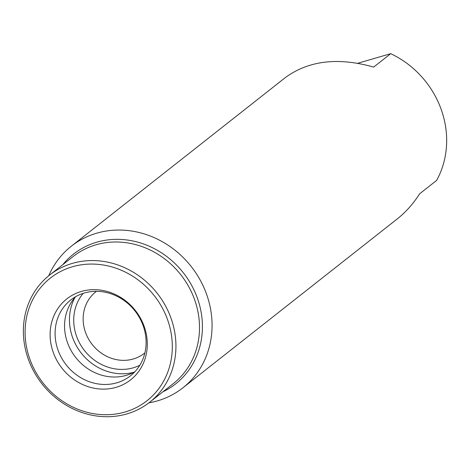 <?xml version="1.0" encoding="UTF-8"?>
<svg xmlns="http://www.w3.org/2000/svg" width="470" height="470" viewBox="0 0 470 470"><rect width="100%" height="100%" fill="white"/><g stroke="black" fill="none" stroke-linecap="round" stroke-linejoin="round"><path stroke-width="0.7" d="M29.945 359.409A78.073 70.7 51.8 0 1 72.415 266.766A78.073 70.7 51.8 0 1 167.461 319.377A78.073 70.7 51.8 0 1 124.996 412.02A78.073 70.7 51.8 0 1 29.945 359.409M53.316 352.606A51.541 46.677 51.8 0 1 81.345 291.447A51.541 46.677 51.8 0 1 144.096 326.18A51.541 46.677 51.8 0 1 116.061 387.339A51.541 46.677 51.8 0 1 53.316 352.606M143.097 325.528A48.263 43.704 51.8 0 1 130.466 375.812A48.263 43.704 51.8 0 1 58.092 350.273A48.263 43.704 -128.2 0 1 70.729 299.989A48.263 43.704 -128.2 0 1 143.097 325.528M75.74 296.623A48.263 43.704 -128.2 0 0 67.551 342.818A48.263 43.704 51.8 0 0 134.908 371.723M74.947 297.504A51.101 46.277 -128.2 0 0 72.621 337.583A51.101 46.277 51.8 0 0 133.874 372.287M83.19 293.356A46.559 42.165 -128.2 0 0 76.622 336.42A46.559 42.165 -128.2 0 0 139.831 365.243M96.409 291.329A39.18 35.479 -128.2 0 0 95.839 291.77A39.18 35.479 -128.2 0 0 85.581 332.59A39.18 35.479 -128.2 0 0 144.331 353.322A39.18 35.479 -128.2 0 0 144.895 352.864M357.882 63.233L390.705 53.68A90.14 81.627 51.8 0 1 441.066 109.081A90.14 81.627 51.8 0 1 436.595 180.445L419.569 193.857C413.259 203.786 405.822 212.135 397.262 218.908L182.871 387.832A90.14 81.627 51.8 0 1 148.884 402.855M390.705 53.68L373.679 67.093C338.388 57.099 309.06 60.501 285.695 77.303L71.299 246.227A90.14 81.627 -128.2 0 1 206.465 293.92A90.14 81.627 51.8 0 1 182.871 387.832M71.299 246.227A90.14 81.627 -128.2 0 0 48.745 275.755M28.394 359.391A80.91 73.273 51.8 0 1 49.573 275.091A80.91 73.273 51.8 0 1 170.91 317.902A80.91 73.273 51.8 0 1 149.724 402.203A80.91 73.273 51.8 0 1 28.394 359.391M162.908 391.815A82.573 74.777 51.8 0 0 197.283 297.845A82.573 74.777 -128.2 0 0 135.754 241.633A82.573 74.777 -128.2 0 0 62.757 264.704M49.573 275.091L73.15 256.514A80.91 73.273 -128.2 0 1 194.48 299.325A80.91 73.273 51.8 0 1 173.301 383.626L149.724 402.203"/></g></svg>
